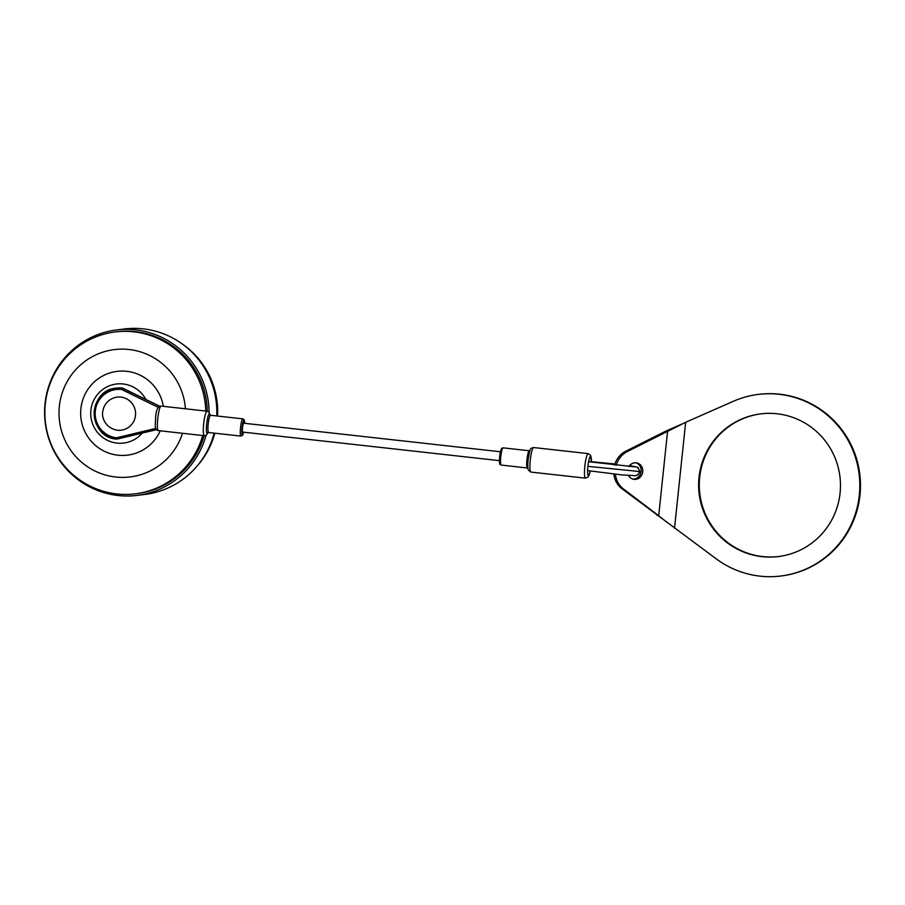 <?xml version="1.0" encoding="UTF-8"?>
<svg xmlns="http://www.w3.org/2000/svg" width="905" height="905" viewBox="0 0 905 905"><rect width="100%" height="100%" fill="white"/><g stroke="black" fill="none" stroke-linecap="round" stroke-linejoin="round"><path stroke-width="1.36" d="M217.573 416.051A81.552 80.443 -97.2 0 0 181.803 343.651M197.177 465.985A81.552 80.443 -97.2 0 0 214.836 433.201M216.725 415.961A83.362 82.219 -97.2 0 0 124.189 329.001L116.451 329.974A83.362 82.219 -97.2 0 0 45.25 422.929A83.362 82.219 -97.2 0 0 137.221 495.397A83.362 82.219 -97.2 0 0 206.046 435.384M137.221 495.397L144.958 494.424A83.362 82.219 -97.2 0 0 214.134 433.122M209.078 412.318A83.362 82.219 -97.2 0 0 116.451 329.974M207.279 411.232A81.552 80.443 -97.2 0 0 116.666 331.762L115.15 331.954A81.552 80.443 -97.2 0 0 45.488 422.906A81.552 80.443 -97.2 0 0 135.479 493.802A81.552 80.443 -97.2 0 0 202.686 435.531M135.479 493.802L136.994 493.61A81.552 80.443 -97.2 0 0 204.111 435.69M205.752 411.051A81.552 80.443 -97.2 0 0 115.15 331.954M185.435 408.789A64.153 63.282 -97.2 0 0 93.781 355.903A64.153 63.282 -97.2 0 0 81.111 461.81A64.153 63.282 -97.2 0 0 182.505 433.291M163.364 406.334A42.207 41.641 -97.2 0 0 102.57 376.028A42.207 41.641 -97.2 0 0 93.882 444.004A42.207 41.641 -97.2 0 0 160.242 430.814M145.875 399.467A29.741 29.333 -97.2 0 0 103.102 389.218A29.741 29.333 -97.2 0 0 98.34 433.438A29.741 29.333 -97.2 0 0 142.255 433.088M500.431 451.765L243.739 423.201A4.468 0.713 96.4 0 0 242.54 427.556A4.468 0.713 96.4 0 0 242.755 432.081L499.447 460.656M156.52 429.626L116.734 439.129A25.679 25.329 82.8 0 1 116.225 388.143A25.679 25.329 82.8 0 1 122.107 388.098L159.687 406.288M158.273 407.408L121.519 389.433L122.56 388.053L116.655 388.087A25.679 25.329 -97.2 0 1 122.537 388.053L159.766 406.255L122.56 388.053M121.519 389.433A24.345 24.005 -97.2 0 0 95.319 410.983A24.345 24.005 -97.2 0 0 116.44 437.805L117.175 439.072L156.554 429.66L117.175 439.072M113.351 398.042A16.663 16.437 82.8 0 1 135.49 415.474A16.663 16.437 82.8 0 1 117.39 430.214C105.828 428.416 101.439 417.691 102.718 411.888C103.656 405.259 107.197 400.644 113.351 398.042M614.574 465.091A21.641 19.786 -79.1 0 1 625.728 451.233L665.99 431.063L667.573 431.368L685.662 422.284L733.355 401.288A91.496 90.251 82.8 0 1 758.152 394.433A91.496 90.251 82.8 0 1 859.094 473.971A91.496 90.251 82.8 0 1 780.958 575.999A91.496 90.251 82.8 0 1 716.76 559.233L621.803 488.598A21.641 19.786 -79.1 0 1 613.828 474.005M665.99 431.063L681.827 424.083M635.91 462.794A8.337 7.625 -79.1 0 1 641.147 471.448A8.337 7.625 -79.1 0 1 632.776 479.073M668.342 523.384L658.704 515.748L657.12 515.443M778.832 556.496A71.891 70.907 82.8 0 1 699.848 493.972A71.891 70.907 82.8 0 1 760.924 413.845M758.152 394.433L758.797 394.354A91.496 90.251 82.8 0 1 859.75 473.881A91.496 90.251 82.8 0 1 781.603 575.908L780.958 575.999M616.203 465.294A21.641 19.786 -79.1 0 1 627.323 451.538L667.573 431.368L658.704 515.748L623.398 488.904A21.641 19.786 -79.1 0 1 615.4 474.197M628.851 466.595A8.337 7.625 -79.1 0 1 636.713 462.896A8.337 7.625 -79.1 0 1 642.742 471.754A8.337 7.625 -79.1 0 1 633.568 479.277A8.337 7.625 -79.1 0 1 628.545 475.532M840.078 493.067A71.891 70.907 82.8 0 1 778.515 556.541A71.891 70.907 82.8 0 1 699.192 494.051A71.891 70.907 82.8 0 1 760.596 413.89A71.891 70.907 82.8 0 1 840.078 493.067M116.44 437.805L155.796 428.404M161.135 406.085A12.342 1.968 96.4 0 0 157.809 418.121A12.342 1.968 96.4 0 0 158.409 430.599L204.326 435.712A12.342 1.968 -83.6 0 1 203.738 423.235A12.342 1.968 -83.6 0 1 207.064 411.198L161.135 406.085C157.934 406.028 156.09 409.931 155.592 417.793C155.321 426.244 154.348 429.785 158.409 430.599M208.648 432.511L240.979 436.108A8.665 1.391 -83.6 0 1 240.56 427.341A8.665 1.391 -83.6 0 1 242.902 418.879L210.571 415.271A8.665 1.391 96.4 0 0 208.229 423.732A8.665 1.391 96.4 0 0 208.648 432.511L207.879 432.737L208.252 431.979M242.902 418.879L244.271 419.988L244.701 423.302A7.331 1.177 96.4 0 0 243.06 422.171A7.331 1.177 96.4 0 0 241.861 432.918A7.331 1.177 96.4 0 0 243.683 432.183M500.589 463.1A7.331 1.177 -83.6 0 1 499.73 456.188A7.331 1.177 -83.6 0 1 502.083 449.638M503.157 447.851A8.665 1.391 96.4 0 0 500.827 456.312A8.665 1.391 96.4 0 0 501.246 465.08L527.411 467.987A8.665 1.391 -83.6 0 1 526.993 459.22A8.665 1.391 -83.6 0 1 529.323 450.758L503.157 447.851C500.703 449.683 502.626 445.237 500.148 453.179C498.983 468.123 499.617 462.998 501.246 465.08M629.631 465.532L637.867 467.342L639.824 471.55C638.907 474.243 637.448 475.623 635.446 475.668A4.468 4.412 -97.2 0 0 639.281 471.72A4.468 4.412 -97.2 0 0 634.337 466.799L588.578 461.72M639.824 471.55L587.899 466.335M208.263 432.024A9.887 1.584 -83.6 0 1 206.612 432.42A9.887 1.584 -83.6 0 1 206.691 423.947A9.887 1.584 -83.6 0 1 208.489 415.078A9.887 1.584 -83.6 0 1 210.084 415.667L209.87 414.875L210.571 415.271M533.656 447.545A12.342 1.968 96.4 0 0 530.33 459.593A12.342 1.968 96.4 0 0 530.93 472.071L585.49 478.145A12.342 1.968 -83.6 0 1 584.902 465.668A12.342 1.968 -83.6 0 1 588.227 453.62L533.656 447.545C530.025 448.609 530.488 446.968 528.113 459.31C527.196 470.362 528.531 469.661 528.486 470.261L530.93 472.071M588.227 453.62L590.66 455.419L591.384 461.731A9.672 1.55 96.4 0 0 589.325 458.654A9.672 1.55 96.4 0 0 587.673 473.473A9.672 1.55 96.4 0 0 590.309 470.939M625.728 451.233L627.323 451.538M685.662 422.284L674.519 528.226M621.803 488.598L623.398 488.904M116.734 439.129C87.661 437.545 87.185 390.134 116.225 388.143L116.655 388.087M635.446 475.668L622.301 474.955L587.617 470.6M588.635 461.471L614.925 463.96M210.062 415.078L208.919 412.137L207.064 411.198M204.326 435.712L206.351 435.203L208.116 432.579M240.979 436.108L242.563 435.316L243.705 432.183M585.49 478.145L588.261 476.935L590.354 470.951"/></g></svg>
